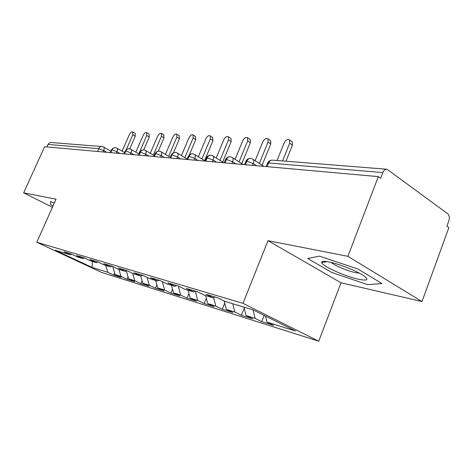 <?xml version="1.0" encoding="UTF-8"?>
<svg xmlns="http://www.w3.org/2000/svg" width="473" height="473" viewBox="0 0 473 473"><rect width="100%" height="100%" fill="white"/><g stroke="black" fill="none" stroke-linecap="round" stroke-linejoin="round"><path stroke-width="0.71" d="M422.017 301.549L347.903 256.319L268.014 240.686L341.021 282.777L422.017 301.549L448.871 227.637L446.902 226.212L448.836 220.891C449.758 217.74 449.38 215.351 447.7 213.725L387.085 169.263C385.276 169.092 383.857 170.203 382.828 172.592L380.653 178.303L378.335 176.624L44.598 146.725L23.65 192.866L52.432 207.275M341.021 282.777L318.743 341.216L101.577 272.401L36.799 242.265L242.986 303.347L318.743 341.216M266.973 322.107L295.519 331.041L252.99 309.845L224.965 301.402L217.615 297.777L206.027 294.307L213.329 297.889L204.472 295.223L197.211 291.67L186.338 288.418L193.546 291.93L185.227 289.423L178.055 285.934L167.832 282.878L174.951 286.325L167.111 283.96L160.034 280.542L150.402 277.663L157.426 281.039L150.036 278.816L143.059 275.463L133.965 272.744L140.895 276.061L133.912 273.956L127.03 270.668L118.439 268.096L125.268 271.348L118.664 269.356L111.876 266.133L103.741 263.698L110.481 266.89L104.22 265.004L97.521 261.841L89.817 259.529L96.457 262.663L90.514 260.871L83.916 257.767L76.596 255.574L83.142 258.648L77.495 256.951L70.991 253.9L64.038 251.819L70.489 254.835L55.294 250.258L91.945 267.328L107.773 272.282L113.762 275.079L121.094 277.391L115.063 274.565L120.934 276.398L126.995 279.247L134.693 281.666L128.585 278.792L134.752 280.726L140.889 283.617L148.977 286.165L142.799 283.244L149.285 285.272L155.493 288.217L164.007 290.895L157.751 287.921L164.586 290.061L170.871 293.053L179.841 295.879L173.514 292.858L180.716 295.111L187.077 298.156L196.543 301.13L190.14 298.061L197.749 300.444L204.182 303.536L214.186 306.687L207.712 303.56L215.765 306.078L222.269 309.23L232.852 312.558L226.313 309.383L234.845 312.05L241.413 315.255L252.635 318.784L246.031 315.55L255.089 318.388L261.723 321.646L273.642 325.394L266.973 322.107L265.56 316.112M255.089 318.388L253.043 309.874M246.031 315.55L243.985 307.131M234.845 312.05L232.793 303.761M226.313 309.383L224.226 301.035M213.329 297.889L214.99 296.991M215.765 306.078L213.642 297.724M207.712 303.56L205.666 295.584M193.546 291.93L195.183 291.061M197.749 300.444L195.319 291.102M190.14 298.061L188.094 290.286M174.951 286.325L176.559 285.491M180.716 295.111L178.309 286.059M173.514 292.858L171.474 285.278M157.426 281.039L159.011 280.241M164.586 290.061L162.292 281.636M157.751 287.921L155.723 280.53M140.895 276.061L142.456 275.286M149.285 285.272L147.103 277.403M142.799 283.244L140.783 276.025M125.268 271.348L126.805 270.603M134.752 280.726L132.671 273.364M128.585 278.792L126.321 270.834M110.481 266.89L111.965 266.175M120.934 276.398L118.936 269.439M115.063 274.565L112.745 266.547M96.457 262.663L97.864 262.001M97.527 151.466L98.751 148.693L47.998 144.425L46.862 146.926M47.998 144.425L49.103 143.053L50.96 142.497L101.796 146.547M107.773 272.282L105.792 265.477M91.945 267.328L92.531 261.48M83.142 258.648L84.478 258.033M347.903 256.319L378.335 176.624M36.799 242.265L56.039 199.204L23.65 192.866M268.014 240.686L242.986 303.347M54.365 202.952L50.475 201.569L50.735 204.697L53.065 205.861L50.735 204.697L50.475 201.569L54.365 202.952M307.74 258.489L331.691 272.424L367.592 284.651L381.959 283.534L357.789 268.966L319.411 256.135L307.74 258.489L319.411 256.135L357.789 268.966L381.959 283.534L367.592 284.651L331.691 272.424L307.74 258.489M70.489 254.835L71.76 254.255M113.762 275.079L114.632 273.057M116.553 148.014L115.501 147.641C113.952 147.499 112.781 148.22 111.983 149.805L110.735 152.649M126.995 279.247L128.023 276.817M140.889 283.617L142.101 280.743M155.493 288.217L156.906 284.841M170.871 293.053L172.509 289.115M187.077 298.156L188.964 293.573M204.182 303.536L206.346 298.232M222.269 309.23L224.74 303.098M241.413 315.255L244.239 308.177M261.723 321.646L264.176 315.42M130.802 149.237L129.401 148.747C127.822 148.605 126.634 149.344 125.83 150.97L124.553 153.885M145.465 150.414L144.023 149.911C142.426 149.764 141.22 150.526 140.398 152.2L139.097 155.191M160.921 151.662L159.431 151.135C157.816 150.993 156.587 151.774 155.747 153.489L154.429 156.563M177.227 152.974L175.696 152.43C174.058 152.282 172.811 153.092 171.953 154.854L170.605 158.012M194.462 154.364L192.883 153.802C191.222 153.648 189.957 154.482 189.082 156.291L187.71 159.543M212.708 155.83L211.076 155.25C209.391 155.097 208.108 155.954 207.221 157.816L205.814 161.169M232.048 157.385L230.363 156.782C228.66 156.628 227.353 157.515 226.449 159.436L225.018 162.889M252.594 159.04L250.85 158.414C249.129 158.26 247.805 159.17 246.882 161.157L245.422 164.716M135.154 133.368L135.272 136.23L132.777 134.728L132.765 131.926C131.63 131.559 130.507 132.434 129.389 134.545L122.117 151.165M135.272 136.23L129.779 148.824M132.777 134.728L126.226 149.734M149.107 134.09L149.273 137.022L146.742 135.485L146.713 132.629C145.518 132.221 144.348 133.108 143.189 135.29L135.84 152.2M149.273 137.022L143.703 149.876M146.742 135.485L138.755 153.908M163.77 134.846L163.977 137.85L161.423 136.277L161.37 133.362C160.116 132.907 158.887 133.812 157.686 136.076L150.266 153.27M163.977 137.85L158.26 151.159M161.423 136.277L153.323 155.091M179.196 135.645L179.456 138.731L176.872 137.117L176.801 134.143C175.477 133.634 174.188 134.551 172.935 136.904L165.449 154.387M179.456 138.731L173.473 152.749M176.872 137.117L168.666 156.321M195.444 136.484L195.763 139.653L193.15 137.998L193.061 134.971C191.66 134.397 190.306 135.331 188.999 137.773L181.449 155.546M195.763 139.653L189.247 155.049M193.15 137.998L184.837 157.615M329.415 262.054C324.088 260.995 321.504 261.149 321.652 262.521C321.746 265.891 344.882 276.368 358.41 279.218C367.45 281.021 369.23 279.862 363.749 275.741C357.109 271.094 339.33 264.017 329.415 262.054M331.206 262.456C334.494 265.507 347.679 271.041 355.454 272.637L359.445 273.187M212.584 137.365L212.968 140.623L210.325 138.926L210.219 135.846C208.741 135.195 207.31 136.141 205.938 138.69L198.335 156.758M212.968 140.623L204.584 160.619M210.325 138.926L201.906 158.969M230.688 138.299L231.025 138.524L231.143 141.652L228.477 139.907L228.358 136.774C226.792 136.041 225.284 136.999 223.841 139.659L216.185 158.017M231.143 141.652L222.659 162.085M228.477 139.907L219.951 160.388M249.839 139.287L250.258 139.565L250.383 142.74L247.686 140.948L247.568 137.767C245.901 136.928 244.305 137.897 242.779 140.682L235.075 159.33M250.383 142.74L241.798 163.617M247.686 140.948L239.066 161.872M270.13 140.327L270.645 140.676L270.775 143.898L268.055 142.054L267.931 138.831C266.163 137.862 264.466 138.843 262.852 141.77L255.113 160.696M270.775 143.898L262.095 165.231M268.055 142.054L259.34 163.439M291.664 141.433L292.308 141.876L292.432 145.122L289.689 143.224L289.571 139.978C287.69 138.855 285.881 139.837 284.155 142.929L277.054 160.501M292.432 145.122L285.958 161.21M289.689 143.224L282.552 160.938M106.673 152.282L103.67 150.562L98.751 148.693C99.531 147.15 100.69 146.447 102.215 146.583L103.67 147.085C104.367 147.671 104.367 148.829 103.67 150.562L103.055 151.957M382.828 172.592L268.623 162.984L267.133 166.662M386.589 169.222L272.655 160.152C270.911 159.992 269.563 160.938 268.623 162.984L267.31 163.693L266.145 166.573M110.25 152.608L111.374 150.047L111.983 149.805L116.973 151.721L116.34 153.151M120.024 153.483L116.973 151.715C117.676 149.959 117.665 148.776 116.943 148.155L124.576 152.596M134.042 154.736L130.956 152.933L130.312 154.405M148.8 156.06L145.672 154.21L145.022 155.718M164.35 157.45L161.187 155.558L160.518 157.107M180.763 158.922L177.558 156.983L176.878 158.573M198.11 160.477L194.87 158.485L194.172 160.122M216.474 162.121L213.193 160.075L212.483 161.766M235.944 163.865L232.627 161.766L231.906 163.504M256.62 165.721L253.274 163.557L252.541 165.355M124.032 153.837L125.168 151.242L125.83 150.97L130.956 152.933C131.66 151.153 131.642 149.941 130.897 149.291L139.003 154.056M138.536 155.138L139.683 152.501L140.398 152.2L145.672 154.21C146.382 152.407 146.352 151.171 145.583 150.491L154.204 155.611M153.82 156.51L154.973 153.826L155.747 153.489L161.187 155.558C161.896 153.737 161.861 152.466 161.068 151.75L170.245 157.273M169.949 157.952L171.114 155.233L171.953 154.854L177.558 156.983C178.274 155.138 178.226 153.843 177.416 153.092L187.184 159.046M187.001 159.484L188.165 156.723L189.082 156.291L194.864 158.485C195.58 156.628 195.526 155.304 194.699 154.511L205.111 160.95M205.046 161.098L206.216 158.307L207.221 157.816L213.193 160.075C213.902 158.213 213.837 156.859 212.998 156.019L223.759 162.777M224.184 162.813L225.355 159.986L226.449 159.436L232.621 161.766C233.337 159.892 233.266 158.514 232.414 157.633L243.205 164.515M244.511 164.634L245.682 161.778L246.882 161.157L253.274 163.557C253.977 161.689 253.9 160.288 253.055 159.36L263.839 166.366M114.963 147.606L112.887 148.232L111.457 149.864M103.67 147.085L110.859 151.224M128.839 148.717L126.723 149.356L125.262 151.029M143.449 149.876L141.285 150.538L139.783 152.259M158.845 151.106L156.628 151.786L155.091 153.554M175.087 152.401L172.816 153.104L171.25 154.913M192.257 153.766C190.471 153.879 189.159 154.742 188.319 156.356M210.432 155.215C208.605 155.339 207.257 156.226 206.394 157.887M229.707 156.752C227.826 156.882 226.443 157.799 225.556 159.502M250.176 158.384C248.248 158.52 246.829 159.466 245.907 161.222M271.957 160.122C269.982 160.264 268.516 161.246 267.564 163.055M132.765 131.926L135.254 133.433M146.713 132.629L149.232 134.166M161.37 133.362L163.918 134.941M176.801 134.143L179.379 135.763M193.061 134.971L195.668 136.626M327.156 261.64L321.652 262.521M210.219 135.846L212.856 137.542M228.358 136.774L231.025 138.524M247.568 137.767L250.258 139.565M267.931 138.831L270.645 140.676M289.571 139.978L292.308 141.876"/></g></svg>
